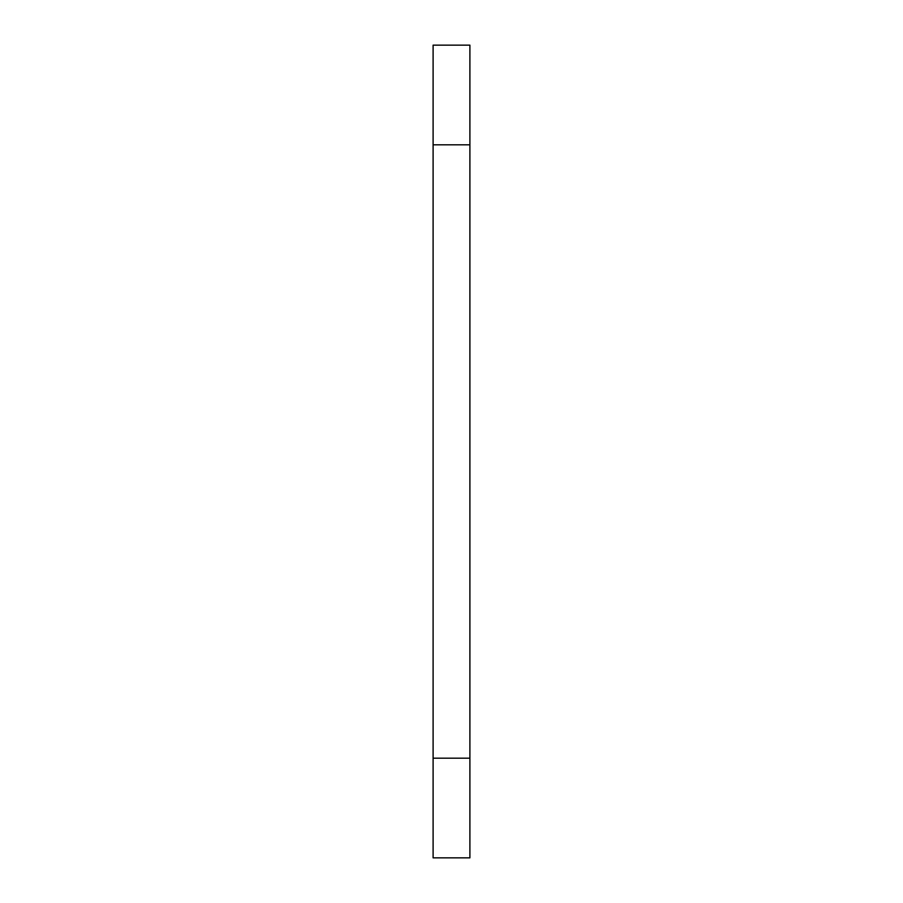 <?xml version="1.0" encoding="UTF-8"?>
<svg xmlns="http://www.w3.org/2000/svg" width="903" height="903" viewBox="0 0 903 903"><rect width="100%" height="100%" fill="white"/><g stroke="black" fill="none" stroke-linecap="round" stroke-linejoin="round"><path stroke-width="1.35" d="M469.899 857.85L469.899 758.181L433.101 758.181L433.101 857.85L469.899 857.85M433.101 144.819L469.899 144.819L469.899 45.15L433.101 45.15L433.101 758.181M469.899 144.819L469.899 758.181"/></g></svg>
